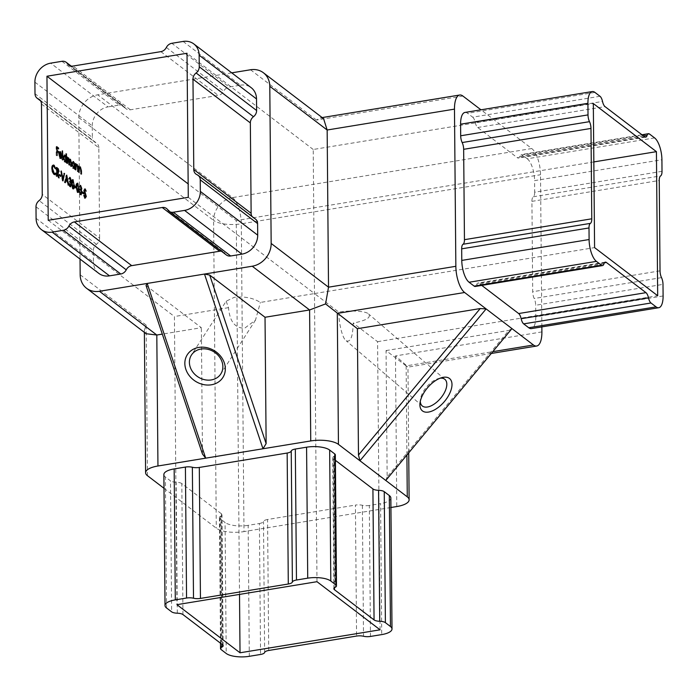 <?xml version="1.0" encoding="UTF-8"?>
<svg xmlns="http://www.w3.org/2000/svg" width="698" height="698" viewBox="0 0 698 698"><rect width="100%" height="100%" fill="white"/><g stroke="black" fill="none" stroke-linecap="round" stroke-linejoin="round"><path stroke-width="0.52" stroke-dasharray="3.49 2.62" d="M338.853 312.146C338.635 323.357 342.683 339.097 346.225 340.772C350.536 342.596 352.856 336.698 353.188 323.087C366.31 320.513 371.423 317.459 368.527 313.926C365.988 311.055 349.663 310.078 338.853 312.146L314.475 293.561L260.363 302.435C253.234 297.933 244.544 296.231 234.301 297.313L226.152 301.204L191.461 355.029M444.923 379.38L368.527 313.926M226.152 301.204L228.525 307.652C229.659 321.446 235.034 328.296 244.649 328.2L255.503 320.112L260.363 302.435M239.519 594.408L236.256 220.568L188.155 183.897M48.223 220.298L174.413 316.526L176.934 604.669M662.009 171.324L534.685 192.203L534.589 180.625L661.913 159.746M654.602 137.907L527.278 158.786L522.2 154.921L649.524 134.042M464.938 112.448A17.459 6.683 -99.3 0 1 467.616 113.303L594.94 92.415M600.01 96.28L472.686 117.168L467.616 113.303M472.686 117.168A6.98 2.67 -99.3 0 1 475.198 122.333A6.98 2.67 80.7 0 0 477.711 127.498L517.297 157.687A6.98 2.67 80.7 0 0 518.361 158.027A6.98 2.67 80.7 0 0 519.748 156.3A6.98 2.67 -99.3 0 1 521.127 154.581A6.98 2.67 -99.3 0 1 522.2 154.921M527.278 158.786A17.459 6.683 -99.3 0 1 534.589 180.625M534.685 192.203A6.98 2.67 -99.3 0 1 533.307 196.784A6.98 2.67 80.7 0 0 531.92 201.364L532.705 291.729A6.98 2.67 80.7 0 0 534.188 298.5A6.98 2.67 -99.3 0 1 535.671 305.262L662.995 284.383M663.1 295.961L535.776 316.84L535.671 305.262M535.776 316.84A17.459 6.683 -99.3 0 1 531.431 328.601M604.416 262.806L479.072 283.362L481.742 285.395M479.072 283.362A6.98 2.67 80.7 0 0 477.999 283.022A6.98 2.67 80.7 0 0 476.621 284.74A6.98 2.67 -99.3 0 1 475.233 286.468M541.849 326.891L540.522 174.744A20.949 8.018 80.7 0 0 531.745 148.534L480.966 109.813M422.203 405.896L346.225 340.772M380.087 629.814L377.574 341.671L353.188 323.087M316.988 581.696L313.219 149.485L593.326 103.548M511.948 328.592L508.877 330.424L387.154 476.909L386.055 350.571L406.131 365.874L492.771 351.67M387.154 476.909L385.767 480.451M166.552 607.967L165.409 476.996L170.487 480.861L171.629 611.832M221.144 649.585L220.001 518.614L225.07 522.479L226.213 653.459M370.464 636.445L369.321 505.465L380.576 503.624L381.719 634.595M249.299 656.312L248.156 525.341L259.412 523.491L260.555 654.462M369.321 505.465A6.98 2.426 -0.5 0 1 362.367 505.282A6.98 2.426 179.5 0 0 355.422 505.09L356.565 636.061M268.713 650.475L267.57 519.495L355.422 505.09M267.57 519.495A6.98 2.426 179.5 0 0 263.486 521.493A6.98 2.426 -0.5 0 1 259.412 523.491M248.156 525.341A17.459 6.055 -0.5 0 1 225.07 522.479M220.001 518.614A6.98 2.426 -0.5 0 1 219.381 517.628A6.98 2.426 -0.5 0 1 220.699 516.197A6.98 2.426 179.5 0 0 222.016 514.766A6.98 2.426 179.5 0 0 221.397 513.78L222.54 644.76M182.963 614.572L181.82 483.601L221.397 513.78M181.82 483.601A6.98 2.426 179.5 0 0 176.149 482.231A6.98 2.426 -0.5 0 1 170.487 480.861M165.409 476.996A17.459 6.055 -0.5 0 1 163.873 474.535M335.345 454.904A6.98 2.426 -0.5 0 1 334.028 456.335A6.98 2.426 179.5 0 0 332.719 457.775A6.98 2.426 179.5 0 0 333.33 458.752L335.398 460.322M390.854 498.006A17.459 6.055 -0.5 0 1 380.576 503.624M163.995 488.295L216.293 528.177A20.949 7.268 179.5 0 0 243.995 531.606L241.307 223.814L540.522 174.744M390.941 507.498L243.995 531.606M35.991 206.774L93.349 250.521L93.453 262.09L36.087 218.352M34.9 82.146L92.258 125.884L92.363 137.462L35.005 93.724M183.094 41.444L240.452 85.182L229.197 87.032L171.839 43.293M252.048 216.459A6.98 5.977 -52.7 0 0 253.269 217.793A6.98 5.977 -52.7 0 0 254.369 218.43A6.98 5.977 127.3 0 1 255.468 219.067M226.379 254.988A6.98 5.977 127.3 0 1 225.131 253.618A6.98 5.977 -52.7 0 0 223.875 252.24A6.98 5.977 -52.7 0 0 221.441 251.228M98.784 273.363A17.459 14.946 127.3 0 1 93.453 262.09M93.349 250.521A6.98 5.977 127.3 0 1 96.481 244.326A6.98 5.977 -52.7 0 0 99.613 238.131L42.255 194.393M41.47 104.019L98.828 147.758L99.613 238.131M98.828 147.758A6.98 5.977 -52.7 0 0 96.699 143.247A6.98 5.977 -52.7 0 0 95.6 142.61A6.98 5.977 127.3 0 1 94.492 141.964A6.98 5.977 127.3 0 1 92.363 137.462M92.258 125.884A17.459 14.946 127.3 0 1 108.033 106.899L50.675 63.16M61.93 61.311L119.288 105.058L108.033 106.899M119.288 105.058A6.98 5.977 127.3 0 1 123.581 106.052A6.98 5.977 127.3 0 1 124.829 107.422A6.98 5.977 -52.7 0 0 126.085 108.801A6.98 5.977 -52.7 0 0 130.378 109.795L218.23 95.39A6.98 5.977 -52.7 0 0 223.709 91.211A6.98 5.977 127.3 0 1 229.197 87.032M240.452 85.182A17.459 14.946 127.3 0 1 251.184 87.678M231.727 72.845L97.729 94.815A20.949 17.939 -52.7 0 0 78.804 117.596L80.034 259.071M146.039 285.517L201.373 327.711L162.311 334.115M202.472 454.049L201.373 327.711M593.841 161.927L236.256 220.568M313.219 149.485L187.02 53.257M228.525 307.652L174.413 316.526M188.277 197.333L314.475 293.561L594.583 247.616M377.574 341.671L657.682 295.734M386.055 350.571L508.877 330.424M440.098 378.211A17.459 9.004 130.6 0 0 438.51 378.525A17.459 9.004 130.6 0 0 420.379 399.692A17.459 9.004 130.6 0 0 420.309 401.306M541.892 331.908L395.469 355.928C406.541 365.464 410.092 368.788 406.131 365.874L407.964 367.113L408.714 452.828M147.453 475.687L146.144 325.067L144.364 330.128L146.161 333.731M323.575 118.643L320.434 117.857L316.482 120.065L462.905 96.045M57.986 151.998L57.995 152.592L56.486 151.449L56.18 155.41L56.817 155.305M56.18 155.41L56.102 146.746L56.739 146.641M56.102 146.746L56.747 147.234M57.96 148.447L57.96 149.04L58.597 148.936M57.96 149.04L56.756 147.845M56.451 147.889L56.774 150.506M57.995 152.592L58.632 152.487M56.521 155.663L57.157 155.558M61.284 155.733L61.311 156.335L58.833 154.45L59.949 157.539M61.511 156.893L60.011 157.643M60.874 156.998L61.145 157.521M59.915 158.359L58.492 154.04L59.129 153.935M58.492 154.04L58.789 152.164L59.426 152.059M59.862 151.815L58.789 152.164L59.862 151.815L61.337 153.857M60.988 153.909L61.25 155.253M61.311 156.335L61.948 156.23M60.962 155.305L59.888 152.609L59.182 152.653L59.129 153.9M60.525 152.504L59.243 152.644M61.974 159.816L61.895 150.934L61.974 159.816L62.611 159.711M61.895 150.934L62.532 150.829M62.314 160.078L62.951 159.973M65.9 161.413L65.909 162.826L65.56 161.474L64.443 161.814L62.968 157.416L64.391 155.27L65.525 157.46L65.49 153.682L66.127 153.577M65.49 153.682L66.136 153.892M65.83 153.935L65.891 160.81M65.909 162.826L66.546 162.721M65.568 162.564L66.205 162.459M65.56 161.474L65.071 161.709M62.968 157.416L63.597 157.312M64.513 161.029L65.542 159.414L64.399 156.047L63.309 157.687L64.565 161.125M65.036 155.942L63.972 155.907M65.542 159.414L66.179 159.31M66.685 163.419L66.633 157.085L66.982 158.446L67.933 157.966L68.823 160.165L69.826 159.414L70.795 163.14L70.481 166.307L69.774 160.147L68.587 164.868L67.88 158.699L66.685 163.419L67.322 163.315M66.633 157.085L67.27 156.98M67.933 157.966L67.357 157.853L67.994 157.748M70.821 166.569L71.458 166.464M70.481 166.307L71.117 166.203M69.774 160.147L70.411 160.043M70.097 159.938L69.372 160.078M68.928 165.121L69.564 165.016M68.587 164.868L69.224 164.763M67.88 158.699L68.517 158.594M67.025 163.681L67.662 163.576M74.407 167.904L74.424 169.317L74.075 167.956L72.95 168.305L71.475 163.908L72.906 161.762L74.04 163.899L74.032 162.721L74.66 162.617M74.032 162.721L74.669 162.939M74.372 162.983L74.407 167.302M74.424 169.317L75.061 169.213M74.084 169.056L74.721 168.951M74.075 167.956L73.587 168.201M71.475 163.908L72.112 163.803M73.02 167.52L74.058 165.906L72.915 162.538L71.815 164.178L73.081 167.616M73.552 162.433L72.487 162.398M74.058 165.906L74.695 165.801M75.201 169.911L75.148 163.576L75.497 164.981L76.544 164.527L77.609 168.532L77.295 171.507L77.216 167.058L76.492 165.26L75.558 166.22L75.201 169.911L75.838 169.806M75.148 163.576L75.785 163.472M76.544 164.527L75.794 164.929M77.635 171.76L78.272 171.656M77.295 171.507L77.932 171.403M77.216 167.058L77.853 166.953M76.143 165.147L77.129 165.156M75.541 170.172L76.178 170.068M78.412 172.354L78.359 166.028L78.708 167.424L79.755 166.979L80.82 170.975L80.506 173.95L80.427 169.501L79.703 167.712L78.769 168.672L78.412 172.354L79.049 172.249M78.359 166.028L78.996 165.923M79.755 166.979L79.005 167.38M80.846 174.212L81.483 174.107M80.506 173.95L81.142 173.846M80.427 169.501L81.064 169.396M79.354 167.59L80.34 167.607M78.752 172.615L79.389 172.511M54.348 166.333L55.508 168.462M54.941 168.794L53.545 166.299L54.182 166.194M53.545 166.299L52.882 166.08M52.367 166.429L52.202 168.646M51.896 168.698L53.633 173.654L55.613 173.139M54.976 173.244L55.159 173.689M54.767 174.692L54.278 174.439M53.65 174.544L52.071 171.83L52.708 171.725M52.071 171.83L51.556 168.375L52.193 168.27M51.556 168.375C51.652 165.662 52.324 164.676 53.563 165.426M58.1 173.095L57.079 172.964L58.501 178.025L56.651 172.642L56.076 176.166L56.713 176.071M56.076 176.166L55.997 167.511L56.634 167.407M55.997 167.511L56.643 168M57.62 168.864L58.684 171.595M58.405 171.638L58.37 172.258M58.501 178.025L59.138 177.92M58.082 177.702L58.719 177.597M56.651 172.642L57.288 172.537M56.416 176.428L57.053 176.324M57.062 172.083L58.065 171.376L57.053 169.195L56.346 168.654L56.669 171.778M58.065 171.376L58.693 171.272M60.368 175.992L60.377 176.585L58.92 175.468L59.557 175.364M58.92 175.468L58.911 174.579L59.548 174.483M58.911 174.579L59.548 175.076M60.377 176.585L61.014 176.481M62.733 179.36L62.349 180.957L62.986 180.852M62.349 180.957L60.665 171.071L61.302 170.966M60.665 171.071L61.363 171.289M61.031 171.35L62.68 179.081M62.358 179.142L63.562 173.279L64.199 173.174M63.562 173.279L64.129 173.523M63.928 173.558L62.794 179.063M62.392 180.991L63.029 180.887M67.278 181.367L67.994 185.258L67.034 181.768L65.315 180.459L64.766 182.797L64.391 182.51L66.118 175.224L66.755 175.119M66.118 175.224L66.738 175.163M66.162 175.259L66.406 176.585M66.458 176.873L67.156 180.695M67.994 185.258L68.631 185.153M67.619 184.979L68.256 184.874M67.034 181.768L67.671 181.663M64.766 182.797L65.403 182.693M64.391 182.51L65.027 182.405M66.851 180.747L66.153 176.926L65.638 179.822M70.437 186.724L69.599 186.706L68.308 183.181L69.599 185.825L70.55 184.726L69.364 182.004L69.355 181.114L70.315 180.442L69.538 178.496L70.175 178.391M69.399 179.124L68.762 179.229L69.215 178.383M68.421 178.967L69.53 177.606M70.088 178.33L70.934 180.66M70.655 180.703L70.638 181.175M70.245 182.134L70.908 183.155M70.646 183.199L71.179 184.865M70.891 184.909L70.812 185.816M69.599 186.706L70.236 186.602M68.308 183.181L68.945 183.085M70.55 184.726L71.187 184.621M69.364 182.004L70.001 181.899M70.542 181.201L69.992 181.009M70.315 180.442L70.952 180.337M73.246 188.888L72.522 188.931L73.159 188.826M72.522 188.931L71.213 183.417L71.85 183.312M71.213 183.417C71.083 180.869 71.484 179.674 72.444 179.822M72.993 180.555L74.084 185.336M73.787 185.38L73.622 187.954M72.583 188.041L73.325 187.186L73.447 185.118L72.461 180.721L71.554 183.67L72.618 188.111M72.461 180.721L73.098 180.616M73.447 185.118L74.084 185.014M73.325 187.186L73.962 187.081M75.593 187.596L75.602 188.198L74.145 187.081L74.782 186.977M74.145 187.081L74.136 186.192L74.773 186.087M74.136 186.192L74.773 186.68M75.602 188.198L76.239 188.094M77.914 192.447L77.19 192.491L77.827 192.386M77.19 192.491L75.881 186.977L76.518 186.872M75.881 186.977C75.75 184.429 76.161 183.234 77.112 183.382M77.661 184.115L78.761 188.896M78.464 188.94L78.289 191.514M77.26 191.601L77.993 190.746L78.124 188.678L77.129 184.281L76.222 187.23L77.286 191.671M77.129 184.281L77.766 184.176M78.124 188.678L78.761 188.573M77.993 190.746L78.63 190.641M80.942 194.733L80.104 194.716L78.822 191.2L80.104 193.835L81.055 192.735L79.869 190.013L79.86 189.123L80.82 188.451L80.052 186.506L80.689 186.401M79.904 187.134L79.267 187.239L79.72 186.392M78.926 186.977L80.034 185.616M80.593 186.349L81.439 188.669M81.16 188.713L81.142 189.184M80.759 190.144L81.413 191.165M81.151 191.208L81.683 192.875M81.396 192.918L81.326 193.826M80.104 194.716L80.741 194.611M78.822 191.2L79.459 191.095M81.055 192.735L81.692 192.631M79.869 190.013L80.506 189.908M81.047 189.21L80.497 189.018M80.82 188.451L81.457 188.347M83.184 193.39L83.193 193.983L81.736 192.866L82.373 192.761M81.736 192.866L81.727 191.976L82.364 191.871M81.727 191.976L82.364 192.465M83.193 193.983L83.83 193.878M85.331 198.11L84.615 198.153L85.252 198.049M84.615 198.153L83.446 195.379L84.083 195.274M83.446 195.379L84.397 195.082M83.76 195.187L84.676 197.255M85.976 196.26L84.711 197.333M85.339 196.365L85.191 195.414L85.828 195.309M85.191 195.414L83.865 191.854L84.502 191.749M83.865 191.854L83.647 190.38L84.284 190.275M83.647 190.38L84.563 189.071L85.854 191.261M85.278 191.601L84.528 189.926L85.165 189.821M84.537 191.863L84.292 190.545M84.24 191.906L85.016 193.119M84.763 193.163L85.959 196.592M85.68 196.635L85.645 197.237M406.908 455L406.131 365.874M531.745 148.534L232.53 197.604L97.729 94.815M250.521 69.765L316.482 120.065M395.469 355.928L396.778 506.547M146.144 325.067L80.174 274.768M78.804 117.596L213.605 220.385L216.293 528.177M160.863 51.643L218.23 95.39M130.378 109.795L73.011 66.057M197.002 174.692L254.369 218.43M225.131 253.618L167.764 209.871M40.24 100.399L95.6 142.61M96.481 244.326L39.123 200.588M166.351 47.464L223.709 91.211M124.829 107.422L70.376 65.9M333.33 458.752L334.455 587.751M362.367 505.282L363.51 636.253M264.629 652.464L263.486 521.493M177.292 613.202L176.149 482.231M220.699 516.197L221.816 644.202M334.028 456.335L335.18 587.315M644.62 136.799L517.297 157.687M477.711 127.498L605.035 106.62M660.029 270.85L532.705 291.729M531.92 201.364L659.244 180.477M643.565 135.997L519.748 156.3M475.198 122.333L602.522 101.454M603.945 263.861L476.621 284.74M661.512 277.621L534.188 298.5M533.307 196.784L660.631 175.905M232.53 197.604A20.949 8.018 -99.3 0 1 241.307 223.814A20.949 7.268 179.5 0 1 213.605 220.385A20.949 17.939 127.3 0 1 232.53 197.604M70.454 162.878L71.091 162.774M68.561 161.648L69.198 161.543M77.269 168.523L77.906 168.419M80.479 170.975L81.116 170.87M57.053 169.195L57.69 169.091M84.502 193.512L85.139 193.407M255.503 320.112L220.804 373.945M195.902 174.046L253.269 217.793M166.517 208.501L223.875 252.24M39.332 99.509L96.699 143.247M68.718 65.062L126.085 108.801M40.554 100.835L94.492 141.964M71.152 66.074L123.581 106.052M223.159 645.737L222.016 514.766M333.862 588.746L332.719 457.775M220.481 643.181L219.381 517.628M420.379 399.692L419.995 403.217M438.51 378.525L441.939 377.609M645.694 137.14L518.361 158.027M641.951 134.766L521.127 154.581M605.323 262.134L477.999 283.022M491.279 353.467L407.955 367.131M144.364 330.128L144.381 332.37M322.179 117.578L320.434 117.857M61.119 158.463L60.482 158.568M59.958 151.527L59.321 151.632M65.647 161.901L65.01 162.006M68.116 157.713L67.479 157.818M74.163 168.393L73.526 168.497M76.693 164.266L76.056 164.37M79.904 166.717L79.267 166.822M55.098 174.718L54.461 174.823M58.458 173.165L57.821 173.27M70.777 186.785L70.14 186.889M73.587 188.966L72.95 189.071M78.255 192.526L77.618 192.631M81.282 194.794L80.645 194.899M84.92 189.734L84.284 189.839M85.68 198.197L85.043 198.302"/><path stroke-width="1.05" d="M422.456 410.921A21.123 10.898 130.6 0 0 444.626 401.298A21.123 10.898 130.6 0 0 449.442 378.438A21.123 10.898 130.6 0 0 441.939 377.609A21.123 10.898 130.6 0 0 419.995 403.217A21.123 10.898 130.6 0 0 422.456 410.921M420.309 401.306A17.459 9.004 130.6 0 0 422.203 405.896A17.459 9.004 130.6 0 0 422.412 406.062A17.459 9.004 130.6 0 0 440.569 398.305A17.459 9.004 130.6 0 0 444.923 379.38A17.459 9.004 130.6 0 0 444.713 379.215A17.459 9.004 130.6 0 0 440.098 378.211M198.834 347.421A21.123 17.974 -147.2 0 0 185.834 369.268A21.123 17.974 -147.2 0 0 211.346 384.79A21.123 17.974 -147.2 0 0 224.346 362.951A21.123 17.974 -147.2 0 0 198.834 347.421M200.963 349.044A17.459 14.85 -147.2 0 0 191.461 355.029A17.459 14.85 -147.2 0 0 193.25 372.61A17.459 14.85 -147.2 0 0 211.302 379.93A17.459 14.85 -147.2 0 0 220.804 373.945A17.459 14.85 -147.2 0 0 219.024 356.364A17.459 14.85 -147.2 0 0 200.963 349.044M76.239 188.094L74.782 186.977L74.773 186.087L76.23 187.204L76.239 188.094M74.424 185.275C74.546 187.814 74.119 189.001 73.159 188.826L71.85 183.312C71.72 180.765 72.121 179.569 73.081 179.718L74.084 185.336M72.662 179.587L72.993 180.555M63.029 180.887L61.302 170.966L62.995 179.037L64.565 173.453L63.029 180.887M61.014 176.481L59.557 175.364L59.548 174.483L61.005 175.591L61.014 176.481M57.053 176.324L56.634 167.407L58.257 168.759L59.042 171.534L57.716 172.86L59.138 177.92L57.018 172.327L57.053 176.324M58.458 173.165L57.393 172.912M70.411 160.043L69.538 162.555L69.564 165.016L68.517 158.594L67.322 163.315L67.27 156.98L67.619 158.341L68.57 157.861L69.46 160.06L70.463 159.31L71.432 163.035L71.458 166.464L70.411 160.043L69.137 160.112M67.994 157.748L68.57 157.861L67.933 157.966L68.352 158.507M70.079 159.188L70.254 159.947M68.517 158.594L67.287 158.821M66.162 157.355L66.467 153.83L66.546 162.721L66.197 161.369L65.071 161.709L63.597 157.312L65.027 155.165L65.882 157.399M64.443 161.814L65.071 161.709M64.478 154.973L64.897 155.855M57.157 155.558L56.739 146.641L58.588 148.046L58.597 148.936L57.088 147.784L57.114 150.454L58.623 151.606L58.632 152.487L57.123 151.344L57.157 155.558M188.155 183.897L46.958 76.23L48.223 220.298L188.277 197.333L187.02 53.257L46.958 76.23M240.025 652.787L380.087 629.814L316.988 581.696L176.934 604.669L240.025 652.787L239.519 594.408M59.949 157.539L61.511 156.893L61.817 157.486L60.552 158.254L59.129 153.935L59.426 152.059L60.499 151.71L61.948 156.23L59.47 154.345L60.97 157.6L60.011 157.643M61.119 158.463L60.552 158.254M59.426 152.059L60.499 151.71L59.862 151.815L60.386 152.408M62.951 159.973L62.532 150.829L62.951 159.973M74.677 163.794L75.061 169.213L74.712 167.86L73.587 168.201L72.112 163.803L73.543 161.657L74.381 163.838M72.95 168.305L73.587 168.201M72.985 161.465L73.421 162.355M77.129 165.156L76.195 166.115L75.838 169.806L75.785 163.472L76.134 164.876L77.181 164.423L78.246 168.427L78.272 171.656L77.853 166.953L77.129 165.156L76.143 165.147M75.794 164.929L77.181 164.423L76.544 164.527L76.981 165.068M80.34 167.607L79.406 168.567L79.049 172.249L78.996 165.923L79.345 167.319L80.392 166.874L81.457 170.87L81.483 174.107L81.064 169.396L80.34 167.607L79.354 167.59M79.005 167.38L80.392 166.874L79.755 166.979L80.191 167.52M54.182 166.194C53.17 165.583 52.62 166.377 52.533 168.593L54.27 173.549L55.613 173.139L55.919 173.881L54.278 174.439L52.708 171.725L52.193 168.27C52.289 165.557 52.961 164.571 54.2 165.321L55.578 168.689L54.182 166.194L52.367 166.429M53.38 165.042L54.2 165.321L53.563 165.426L54.348 166.333M54.27 173.549L54.941 173.767L54.27 173.549M55.098 174.718L54.278 174.439M65.027 182.405L66.755 175.119L68.631 185.153L67.671 181.663L65.952 180.354L65.403 182.693L65.027 182.405M70.175 178.391L69.058 178.863L70.166 177.501L71.292 180.599L70.864 182.038L71.528 184.804L70.236 186.602L68.945 183.085L70.236 185.72L71.187 184.621L70.001 181.899L69.992 181.009L70.952 180.337L70.175 178.391L69.111 178.426M69.739 177.353L70.088 178.33M70.777 186.785L70.236 186.602M69.617 185.816L70.672 185.877L69.634 185.851M69.992 181.009L70.542 181.201L69.905 181.306M79.101 188.835C79.214 191.374 78.787 192.561 77.827 192.386L76.518 186.872C76.387 184.324 76.797 183.129 77.748 183.286L78.761 188.896M77.33 183.146L77.661 184.115M80.689 186.401L79.563 186.872L80.671 185.511L81.797 188.608L81.369 190.057L82.032 192.814L80.741 194.611L79.459 191.095L80.741 193.73L81.692 192.631L80.506 189.908L80.497 189.018L81.457 188.347L80.689 186.401L79.624 186.436M80.244 185.363L80.593 186.349M81.282 194.794L80.741 194.611M80.13 193.826L81.186 193.887L80.139 193.861M80.497 189.018L81.047 189.21L80.41 189.315M83.83 193.878L82.373 192.761L82.364 191.871L83.821 192.988L83.83 193.878M84.676 197.255L85.976 196.26L84.284 190.275L85.2 188.966L86.22 191.2L85.165 189.821L84.624 190.493L86.316 196.531L85.252 198.049L84.397 195.082L85.566 197.264L84.711 197.333M84.816 188.835L85.069 189.76M85.165 189.821L84.292 190.545M480.966 109.813L462.905 96.045A20.949 8.018 80.7 0 0 459.685 95.024A20.949 8.018 80.7 0 0 454.477 109.132L327.153 130.011L328.522 287.183L325.573 303.909L357.376 328.697L358.475 455.044L480.198 308.56L486.131 308.909L533.455 344.995A20.949 8.018 80.7 0 0 536.675 346.025A20.949 8.018 80.7 0 0 541.892 331.908L541.849 326.891M454.477 109.132L455.846 266.304A20.949 8.018 80.7 0 0 464.624 292.506L337.3 313.393L338.443 444.364L359.95 460.767L358.475 455.044M656.425 151.658L593.326 103.548L594.583 247.616L657.682 295.734L656.425 151.658L593.841 161.927M662.009 171.324L661.913 159.746A17.459 6.683 80.7 0 0 654.602 137.907L649.524 134.042A6.98 2.67 80.7 0 0 648.451 133.702A6.98 2.67 80.7 0 0 647.072 135.421A6.98 2.67 -99.3 0 1 645.694 137.14A6.98 2.67 -99.3 0 1 644.62 136.799L605.035 106.62A6.98 2.67 -99.3 0 1 602.522 101.454A6.98 2.67 80.7 0 0 600.01 96.28L594.94 92.415A17.459 6.683 80.7 0 0 592.262 91.56A17.459 6.683 80.7 0 0 587.917 103.321L588.013 114.9A6.98 2.67 80.7 0 0 589.496 121.661A6.98 2.67 -99.3 0 1 590.979 128.432L591.773 218.806A6.98 2.67 -99.3 0 1 590.386 223.377A6.98 2.67 80.7 0 0 588.999 227.958L589.103 239.536A17.459 6.683 80.7 0 0 596.415 261.375L601.484 265.24A6.98 2.67 80.7 0 0 602.557 265.58A6.98 2.67 80.7 0 0 603.945 263.861A6.98 2.67 -99.3 0 1 605.323 262.134A6.98 2.67 -99.3 0 1 606.396 262.483L645.973 292.663A6.98 2.67 -99.3 0 1 648.486 297.828A6.98 2.67 80.7 0 0 650.998 302.993L656.076 306.867A17.459 6.683 80.7 0 0 658.755 307.722A17.459 6.683 80.7 0 0 663.1 295.961L662.995 284.383A6.98 2.67 80.7 0 0 661.512 277.621A6.98 2.67 -99.3 0 1 660.029 270.85L659.244 180.477A6.98 2.67 -99.3 0 1 660.631 175.905A6.98 2.67 80.7 0 0 662.009 171.324M588.999 227.958L461.675 248.837L461.779 260.415L589.103 239.536M587.917 103.321L460.593 124.2L460.689 135.778L588.013 114.9M650.998 302.993L523.675 323.881L528.744 327.746L656.076 306.867M596.415 261.375L469.091 282.254L474.16 286.119L601.484 265.24M590.979 128.432L463.655 149.311L464.449 239.684L591.773 218.806M463.655 149.311A6.98 2.67 80.7 0 0 462.172 142.549A6.98 2.67 -99.3 0 1 460.689 135.778M460.593 124.2A17.459 6.683 -99.3 0 1 464.938 112.448L592.262 91.56M658.755 307.722L531.431 328.601A17.459 6.683 -99.3 0 1 528.744 327.746M523.675 323.881A6.98 2.67 -99.3 0 1 521.162 318.707A6.98 2.67 80.7 0 0 518.649 313.542L645.973 292.663M481.742 285.395L518.649 313.542M602.557 265.58L475.233 286.468A6.98 2.67 -99.3 0 1 474.16 286.119M469.091 282.254A17.459 6.683 -99.3 0 1 461.779 260.415M461.675 248.837A6.98 2.67 -99.3 0 1 463.062 244.256A6.98 2.67 80.7 0 0 464.449 239.684M464.624 292.506L486.131 308.909L359.95 460.767L407.274 496.854L406.908 455M269.786 86.273A20.949 17.939 -52.7 0 0 263.39 72.749L323.575 118.643L327.153 130.011L269.786 86.273L271.164 243.445L328.522 287.183L455.846 266.304M357.376 328.697L480.198 308.56M186.558 598.038L185.415 467.067A6.98 2.426 -0.5 0 1 192.36 467.259A6.98 2.426 179.5 0 0 199.305 467.451L200.448 598.422A6.98 2.426 -0.5 0 1 193.503 598.23A6.98 2.426 179.5 0 0 186.558 598.038L175.303 599.887A17.459 6.055 179.5 0 0 165.016 605.506A17.459 6.055 179.5 0 0 166.552 607.967L171.629 611.832A6.98 2.426 179.5 0 0 177.292 613.202A6.98 2.426 -0.5 0 1 182.963 614.572L222.54 644.76A6.98 2.426 -0.5 0 1 223.159 645.737A6.98 2.426 -0.5 0 1 221.842 647.168A6.98 2.426 179.5 0 0 220.524 648.608A6.98 2.426 179.5 0 0 221.144 649.585L226.213 653.459A17.459 6.055 179.5 0 0 249.299 656.312L260.555 654.462A6.98 2.426 179.5 0 0 264.629 652.464A6.98 2.426 -0.5 0 1 268.713 650.475L356.565 636.061A6.98 2.426 -0.5 0 1 363.51 636.253A6.98 2.426 179.5 0 0 370.464 636.445L381.719 634.595A17.459 6.055 179.5 0 0 391.997 628.977A17.459 6.055 179.5 0 0 390.461 626.516L385.392 622.651A6.98 2.426 179.5 0 0 379.721 621.281A6.98 2.426 -0.5 0 1 374.058 619.911L372.915 488.932A6.98 2.426 179.5 0 0 378.578 490.31A6.98 2.426 -0.5 0 1 384.249 491.68L385.392 622.651M334.455 587.751L334.473 589.723L374.058 619.911M334.473 589.723A6.98 2.426 -0.5 0 1 333.862 588.746A6.98 2.426 -0.5 0 1 335.18 587.315A6.98 2.426 179.5 0 0 336.488 585.875A6.98 2.426 179.5 0 0 335.878 584.898L330.8 581.024A17.459 6.055 179.5 0 0 307.722 578.171L296.467 580.021A6.98 2.426 179.5 0 0 292.383 582.019A6.98 2.426 -0.5 0 1 288.3 584.008L287.157 453.037A6.98 2.426 179.5 0 0 291.241 451.039A6.98 2.426 -0.5 0 1 295.324 449.041L296.467 580.021M200.448 598.422L288.3 584.008M390.461 626.516L389.318 495.545L384.249 491.68M307.722 578.171L306.579 447.2L295.324 449.041M165.016 605.506L163.873 474.535A17.459 6.055 -0.5 0 1 174.16 468.916L175.303 599.887M185.415 467.067L174.16 468.916M199.305 467.451L287.157 453.037M306.579 447.2A17.459 6.055 -0.5 0 1 329.657 450.053L330.8 581.024M335.878 584.898L334.735 453.918L329.657 450.053M334.735 453.918A6.98 2.426 -0.5 0 1 335.345 454.904L336.488 585.875M335.398 460.322L372.915 488.932M389.318 495.545A17.459 6.055 -0.5 0 1 390.854 498.006L391.997 628.977M338.443 444.364A20.949 7.268 179.5 0 0 310.741 440.935L262.989 448.762L204.488 274.052L99.448 291.275L156.806 335.023L157.949 465.994A20.949 7.268 179.5 0 0 145.603 472.738A20.949 7.268 179.5 0 0 147.453 475.687L163.995 488.295M157.949 465.994L205.692 458.158L202.472 454.049L146.039 285.517L147.191 283.449L205.692 458.158L262.989 448.762L266.13 443.614L265.031 317.267L209.697 275.073L266.13 443.614M408.714 452.828L409.124 499.803A20.949 7.268 179.5 0 1 396.778 506.547L390.941 507.498M409.124 499.803A20.949 7.268 179.5 0 0 407.274 496.854M199.253 66.781L256.611 110.52A6.98 5.977 127.3 0 1 253.479 116.714A6.98 5.977 -52.7 0 0 250.346 122.909L192.98 79.171A6.98 5.977 127.3 0 1 196.112 72.976A6.98 5.977 -52.7 0 0 199.253 66.781L199.148 55.203A17.459 14.946 -52.7 0 0 193.817 43.93A17.459 14.946 -52.7 0 0 183.094 41.444L171.839 43.293A6.98 5.977 -52.7 0 0 166.351 47.464A6.98 5.977 127.3 0 1 160.863 51.643L73.011 66.057A6.98 5.977 127.3 0 1 68.718 65.062A6.98 5.977 127.3 0 1 67.47 63.684A6.98 5.977 -52.7 0 0 66.223 62.314A6.98 5.977 -52.7 0 0 61.93 61.311L50.675 63.16A17.459 14.946 -52.7 0 0 34.9 82.146L35.005 93.724A6.98 5.977 -52.7 0 0 37.134 98.226A6.98 5.977 -52.7 0 0 38.233 98.872A6.98 5.977 127.3 0 1 39.332 99.509A6.98 5.977 127.3 0 1 41.47 104.019L42.255 194.393A6.98 5.977 127.3 0 1 39.123 200.588A6.98 5.977 -52.7 0 0 35.991 206.774L36.087 218.352A17.459 14.946 -52.7 0 0 41.418 229.625A17.459 14.946 -52.7 0 0 52.149 232.12L63.405 230.27A6.98 5.977 -52.7 0 0 68.884 226.091A6.98 5.977 127.3 0 1 74.372 221.912L162.224 207.507A6.98 5.977 127.3 0 1 166.517 208.501A6.98 5.977 127.3 0 1 167.764 209.871A6.98 5.977 -52.7 0 0 169.021 211.25A6.98 5.977 -52.7 0 0 173.313 212.244L184.569 210.403A17.459 14.946 -52.7 0 0 200.335 191.418L200.239 179.84A6.98 5.977 -52.7 0 0 198.101 175.329A6.98 5.977 -52.7 0 0 197.002 174.692A6.98 5.977 127.3 0 1 195.902 174.046A6.98 5.977 127.3 0 1 193.774 169.544L251.132 213.283A6.98 5.977 -52.7 0 0 252.048 216.459M192.98 79.171L193.774 169.544M173.313 212.244L230.672 255.983L241.927 254.142L184.569 210.403M52.149 232.12L109.507 275.858L120.763 274.009L63.405 230.27M256.611 110.52L256.515 98.942L199.148 55.203M250.346 122.909L251.132 213.283M198.101 175.329L255.468 219.067A6.98 5.977 127.3 0 1 257.597 223.578L200.239 179.84M200.335 191.418L257.702 235.156L257.597 223.578M257.702 235.156A17.459 14.946 127.3 0 1 241.927 254.142M230.672 255.983A6.98 5.977 127.3 0 1 226.379 254.988L169.021 211.25M221.441 251.228A6.98 5.977 -52.7 0 0 219.591 251.245L162.224 207.507M74.372 221.912L131.73 265.65L219.591 251.245M131.73 265.65A6.98 5.977 -52.7 0 0 126.251 269.829A6.98 5.977 127.3 0 1 120.763 274.009M109.507 275.858A17.459 14.946 127.3 0 1 98.784 273.363L41.418 229.625M193.817 43.93L251.184 87.678A17.459 14.946 127.3 0 1 256.515 98.942M325.573 303.909L309.598 309.964L252.231 266.217L204.488 274.052L209.697 275.073M252.231 266.217A20.949 17.939 -52.7 0 0 271.164 243.445M263.39 72.749A20.949 17.939 -52.7 0 0 250.521 69.765L231.727 72.845M80.034 259.071L80.174 274.768A20.949 17.939 -52.7 0 0 86.569 288.291A20.949 17.939 -52.7 0 0 99.448 291.275M162.311 334.115L156.806 335.023L146.161 333.731L86.569 288.291M310.741 440.935L309.598 309.964L265.031 317.267M385.767 480.451L511.948 328.592M56.747 147.234L58.588 148.046M56.782 150.785L58.623 151.606M61.145 157.521L61.817 157.486M61.18 157.591L59.915 158.359M61.25 155.253L61.284 155.733M59.129 153.9L61.599 155.2L60.525 152.504L59.819 152.548L59.496 153.595L61.599 155.2M59.888 152.609L59.182 152.653M59.243 152.644L60.525 152.504M65.891 160.81L65.9 161.413M64.565 161.125L65.525 161.081L65.08 160.941L66.179 159.31L65.036 155.942L63.719 156.038M64.513 161.029L65.08 160.941L63.614 157.635M65.036 155.942L63.946 157.582M67.357 157.853L67.933 157.966M74.407 167.302L74.407 167.904M73.081 167.616L74.032 167.572L73.595 167.433L74.695 165.801L73.552 162.433L72.234 162.529M73.02 167.52L73.595 167.433L72.121 164.126M73.552 162.433L72.452 164.074M76.492 165.26L75.558 166.22M79.703 167.712L78.769 168.672M55.159 173.689L55.919 173.881M55.282 173.985L54.767 174.692M53.074 165.164L53.563 165.426M56.643 168L58.257 168.759M58.37 172.258L58.1 173.095M57.062 172.083L58.318 172.275L57.698 171.978L58.693 171.272L57.69 169.091L56.983 168.55L57.009 171.438L57.698 171.978L56.669 171.778M59.548 175.076L61.005 175.591M64.129 173.523L64.565 173.453M67.156 180.695L67.278 181.367M65.499 180.433L65.952 180.354M65.638 179.822L67.488 180.642L66.79 176.821L66.127 179.604L67.488 180.642M66.327 176.899L66.79 176.821M65.673 179.683L66.127 179.604M70.655 180.703L70.228 182.143L70.864 182.038M70.812 185.816L70.437 186.724M73.622 187.954L73.246 188.888M72.618 188.111L73.447 188.041L73.962 187.081L74.084 185.014L73.098 180.616L71.999 180.721M73.098 180.616L72.191 183.565L73.159 187.945L72.583 188.041M74.773 186.68L76.23 187.204M78.289 191.514L77.914 192.447M77.286 191.671L78.124 191.601L78.63 190.641L78.761 188.573L77.766 184.176L76.667 184.281M77.766 184.176L76.859 187.125L77.827 191.514L77.26 191.601M81.16 188.713L80.732 190.161L81.369 190.057M81.326 193.826L80.942 194.733M82.364 192.465L83.821 192.988M84.528 189.926L83.987 190.598M85.68 196.635L84.615 198.153M253.479 116.714L196.112 72.976M68.884 226.091L126.251 269.829M38.233 98.872L40.24 100.399M70.376 65.9L67.47 63.684M221.816 644.202L221.842 647.168M292.383 582.019L291.241 451.039M192.36 467.259L193.503 598.23M379.721 621.281L378.578 490.31M492.771 351.67L533.455 344.995M606.396 262.483L604.416 262.806M647.072 135.421L643.565 135.997M589.496 121.661L462.172 142.549M463.062 244.256L590.386 223.377M521.162 318.707L648.486 297.828M56.756 168.087L57.393 167.982M37.134 98.226L40.554 100.835M66.223 62.314L71.152 66.074M220.524 648.608L220.481 643.181M648.451 133.702L641.951 134.766M536.675 346.025L491.279 353.467M144.381 332.37L145.603 472.738M459.685 95.024L322.179 117.578M60.107 152.356L59.47 152.461M84.92 189.734L84.284 189.839"/></g></svg>

